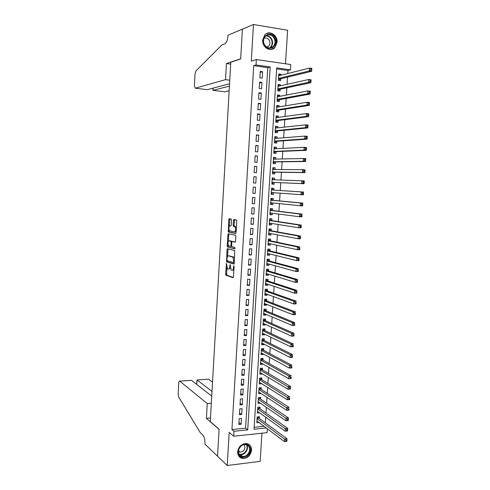 <?xml version="1.0" encoding="UTF-8"?>
<svg xmlns="http://www.w3.org/2000/svg" width="490" height="490" viewBox="0 0 490 490"><rect width="100%" height="100%" fill="white"/><g stroke="black" fill="none" stroke-linecap="round" stroke-linejoin="round"><path stroke-width="0.73" d="M226.49 263.412L225.596 274.124L225.853 275.172L233.007 277.695L233.467 276.862L234.079 266.474L233.84 265.703L233.436 267.638C233.246 269.506 232.756 270.413 231.966 270.339L231.133 270.008L230.171 264.569L229.73 266.456C229.541 268.306 229.063 269.2 228.291 269.132L227.476 268.814L226.49 263.412M262.677 40.045C261.96 47.23 270.407 52.473 274.774 47.659L277.058 42.33C277.824 35.121 269.206 29.774 264.821 34.851L262.677 40.045M237.65 451.829C237.687 455.731 239.451 457.954 242.954 458.487C247.75 458.144 250.617 455.382 251.548 450.2C251.505 446.176 249.649 443.952 245.986 443.511C241.307 443.995 238.526 446.764 237.65 451.829M231.531 220.09L231.188 219.048L229.198 218.718L228.75 219.618L228.334 231.99L235.61 233.54L236.076 232.64L236.762 220.978L236.413 219.918L233.926 219.508L233.467 220.42L233.179 225.363L233.424 226.368L235.01 226.784C236.021 229.106 235.825 230.815 234.441 231.905L229.461 230.808C228.481 228.542 228.665 226.858 230.006 225.755L230.79 225.902L231.243 225.008L231.531 220.09M253.716 65.66L231.929 429.571L245.582 428.174L267.791 67.638L253.716 65.66L256.031 64.968L256.356 59.559L290.797 64.558L290.46 69.831L276.697 67.89L254.034 429.222L266.211 427.966M267.338 428.805L267.087 432.658L233.699 436.223L229.191 432.388L227.219 465.5L217.536 456.19L219.104 429.246L210.284 421.596L230.778 62.23L240.664 58.941L242.397 29.18L253.477 24.5L251.297 61.158L256.356 59.559M233.699 436.223L233.993 431.292L247.72 429.877L270.18 66.965L256.031 64.968M231.929 429.571L233.993 431.292M227.464 248.675L227.017 249.526L226.619 261.85L233.81 264.073L234.275 263.222L234.692 250.604L227.464 248.675M227.225 245.931L227.881 234.6L228.328 233.724L235.506 235.267L235.855 236.339L235.561 241.319L235.096 242.207L232.156 241.509L231.696 242.385L231.764 246.672L234.973 247.53L234.826 248.871L227.476 246.948L227.225 245.931L228.126 245.949L228.175 245.061M285.492 63.786L287.63 30.251L253.477 24.5M227.219 465.5L260.147 461.366L261.942 433.209M281.021 75.227L281.082 74.284L278.737 74.878M281.082 74.284L278.798 73.972L278.4 80.287L280.678 80.587L280.795 78.749M280.347 85.805L280.415 84.782L278.081 85.309M280.415 84.782L278.13 84.488L277.738 90.785L280.017 91.073L280.133 89.241M279.68 96.359L279.753 95.256L277.426 95.715M279.753 95.256L277.475 94.974L277.077 101.258L279.355 101.528L279.471 99.697M279.018 106.881L279.092 105.699L276.77 106.091M279.092 105.699L276.813 105.436L276.415 111.702L278.694 111.959L278.81 110.134M278.351 117.379L278.43 116.118L276.121 116.442M278.43 116.118L276.158 115.873L275.76 122.12L278.038 122.359L278.155 120.54M277.689 127.853L277.775 126.512L275.466 126.769M277.775 126.512L275.496 126.279L275.104 132.514L277.383 132.735L277.493 130.922M277.028 138.296L277.12 136.875L274.823 137.065M277.12 136.875L274.847 136.661L274.455 142.878L276.728 143.086L276.838 141.273M276.366 148.715L276.464 147.214L274.173 147.337M276.464 147.214L274.192 147.018L273.8 153.217L276.072 153.407L276.189 151.6M275.711 159.103L275.809 157.529L273.524 157.584M275.809 157.529L273.543 157.345L273.151 163.531L275.423 163.703L275.533 161.902M275.055 169.467L275.16 167.813L272.881 167.807M275.16 167.813L272.893 167.647L272.501 173.815L274.768 173.975L274.884 172.18M274.4 179.799L274.51 178.072L272.238 178.005M274.51 178.072L272.244 177.925L271.858 184.075L274.124 184.216L274.235 182.427M273.585 192.686L273.475 194.438L271.215 194.261M273.751 190.096L273.861 188.307L271.601 188.172L271.215 194.31L273.475 194.438M272.936 202.964L272.832 204.63L270.578 204.385M273.102 200.3L273.218 198.517L270.958 198.395L270.572 204.52L272.832 204.63M272.287 213.217L272.189 214.792L269.941 214.491M272.458 210.48L272.575 208.697L270.315 208.593L269.929 214.7L272.189 214.792M271.638 223.44L271.546 224.935L269.304 224.567M271.815 220.629L271.932 218.852L269.671 218.767L269.286 224.855L271.546 224.935M270.995 233.638L270.903 235.053L268.673 234.618M271.178 230.753L271.289 228.983L269.035 228.916L268.649 234.986L270.903 235.053M270.351 243.812L270.266 245.141L268.042 244.645M270.535 240.853L270.651 239.089L268.398 239.034L268.012 245.092L270.266 245.141M269.708 253.961L269.629 255.204L267.411 254.647M269.898 250.929L270.008 249.171L267.761 249.128L267.381 255.174L269.629 255.204M269.065 264.079L268.992 265.243L266.781 264.625M269.261 260.98L269.371 259.222L267.124 259.198L266.744 265.225L268.992 265.243M268.428 274.173L268.361 275.257L266.156 274.578M268.63 271.001L268.74 269.249L266.493 269.243L266.113 275.257L268.361 275.257M267.791 284.249L267.73 285.247L265.531 284.506M267.993 281.003L268.104 279.257L265.862 279.263L265.482 285.26L267.73 285.247M267.154 294.294L267.099 295.207L264.906 294.404M267.362 290.974L267.473 289.235L265.231 289.253L264.851 295.237L267.099 295.207M266.523 304.308L266.468 305.148L264.282 304.284M266.738 300.927L266.848 299.188L264.6 299.225L264.226 305.19L266.468 305.148M265.886 314.304L265.843 315.058L263.663 314.133M266.107 310.85L266.217 309.117L263.975 309.166L263.602 315.119L265.843 315.058M265.255 324.276L265.213 324.95L263.044 323.964M265.482 320.748L265.592 319.021L263.351 319.088L262.977 325.023L265.213 324.95M264.631 334.217L264.588 334.811L262.426 333.77M264.857 330.621L264.968 328.9L262.726 328.98L262.352 334.903L264.588 334.811M264 344.139L263.969 344.654L261.807 343.551M264.233 340.477L264.343 338.755L262.107 338.847L261.733 344.758L263.969 344.654M263.375 354.031L263.344 354.466L261.195 353.302M263.608 350.301L263.718 348.58L261.482 348.69L261.115 354.589L263.344 354.466M262.75 363.899L262.726 364.26L260.582 363.035M262.989 360.101L263.099 358.386L260.864 358.515L260.496 364.395L262.726 364.26M262.125 373.748L259.97 372.743M262.371 369.877L262.481 368.168L260.251 368.309L259.878 374.176L262.107 374.023M261.507 383.566L259.357 382.427M261.752 379.627L261.862 377.925L259.633 378.078L259.265 383.933L261.495 383.768M260.882 393.36L258.751 392.086M261.139 389.36L261.243 387.657L259.02 387.829L258.653 393.666L260.876 393.488M260.264 403.135L258.144 401.72M260.521 399.062L260.631 397.365L258.408 397.549L258.04 403.374L260.264 403.178M259.908 408.746L260.019 407.049L257.795 407.251L257.428 413.058L259.614 412.856M239.181 418.638L238.826 424.505L241.098 424.279L241.454 418.423L239.181 418.638M239.775 408.85L239.414 414.73L241.693 414.516L242.048 408.648L239.775 408.85M240.37 399.038L240.014 404.93L242.287 404.734L242.648 398.848L240.37 399.038M240.97 389.195L240.608 395.105L242.887 394.922L243.248 389.023L240.97 389.195M241.564 379.334L241.209 385.256L243.487 385.085L243.849 379.174L241.564 379.334M242.164 369.442L241.809 375.383L244.087 375.23L244.449 369.301L242.164 369.442M242.771 359.531L242.409 365.479L244.694 365.344L245.055 359.403L242.771 359.531M243.371 349.591L243.009 355.556L245.294 355.434L245.662 349.48L243.371 349.591M243.977 339.625L243.616 345.609L245.9 345.499L246.268 339.527L243.977 339.625M244.584 329.635L244.222 335.632L246.513 335.54L246.874 329.556L244.584 329.635M245.19 319.621L244.829 325.636L247.119 325.556L247.487 319.554L245.19 319.621M245.802 309.582L245.435 315.609L247.732 315.548L248.099 309.533L245.802 309.582M246.415 299.519L246.047 305.558L248.344 305.515L248.712 299.482L246.415 299.519M247.027 289.425L246.66 295.482L248.957 295.452L249.324 289.406L247.027 289.425M247.64 279.312L247.272 285.382L249.569 285.37L249.943 279.306L247.64 279.312M248.252 269.169L247.885 275.257L250.188 275.257L250.561 269.175L248.252 269.169M248.871 259.002L248.504 265.102L250.807 265.121L251.18 259.026L248.871 259.002M249.49 248.804L249.122 254.923L251.425 254.959L251.799 248.846L249.49 248.804M250.114 238.587L249.741 244.718L252.05 244.767L252.424 238.642L250.114 238.587M250.733 228.34L250.359 234.489L252.675 234.551L253.048 228.414L250.733 228.34M251.358 218.062L250.984 224.23L253.299 224.31L253.673 218.154L251.358 218.062M251.983 207.766L251.609 213.946L253.924 214.044L254.298 207.87L251.983 207.766M252.613 197.439L252.234 203.638L254.549 203.748L254.929 197.562L252.613 197.439M253.238 187.088L252.864 193.299L255.18 193.428L255.56 187.223L253.238 187.088M253.869 176.706L253.489 182.942L255.811 183.082L256.19 176.859L253.869 176.706M254.5 166.3L254.12 172.547L256.442 172.707L256.827 166.471L254.5 166.3M255.137 155.869L254.757 162.135L257.079 162.306L257.458 156.053L255.137 155.869M255.768 145.408L255.388 151.686L257.716 151.882L258.095 145.61L255.768 145.408M256.405 134.922L256.025 141.218L258.353 141.426L258.738 135.142L256.405 134.922M257.042 124.405L256.662 130.72L258.99 130.946L259.375 124.644L257.042 124.405M257.685 113.864L257.299 120.197L259.633 120.436L260.019 114.121L257.685 113.864M258.328 103.298L257.942 109.644L260.276 109.901L260.662 103.568L258.328 103.298M258.971 92.702L258.585 99.06L260.919 99.341L261.311 92.99L258.971 92.702M259.614 82.075L259.228 88.451L261.568 88.751L261.954 82.381L259.614 82.075M262.217 78.131L262.603 71.748L260.264 71.424L259.872 77.818L262.217 78.131M265.378 422.858L265.733 417.247M266.003 413.039L266.37 407.331M266.64 403.19L267.007 397.39M267.271 393.317L267.65 387.425M267.901 383.425L268.287 377.435M268.538 373.502L268.93 367.42M269.175 363.555L269.574 357.382M269.819 353.584L270.217 347.312M270.456 343.588L270.866 337.218M271.099 333.561L271.515 327.099M271.742 323.516L272.164 316.957M272.391 313.441L272.82 306.783M273.04 303.341L273.469 296.591M273.69 293.216L274.124 286.368M274.339 283.067L274.78 276.115M274.988 272.887L275.441 265.843M275.643 262.683L276.103 255.541M276.299 252.454L276.764 245.208M276.954 242.201L277.426 234.851M277.616 231.917L278.093 224.469M278.277 221.609L278.761 214.063M278.939 211.276L279.429 203.626M279.606 200.912L280.102 193.158M280.268 190.524L280.77 182.715M280.942 180.038L281.438 172.278M281.615 169.516L282.111 161.816M282.295 158.962L282.785 151.324M282.969 148.384L283.459 140.808M283.649 137.776L284.133 130.26M284.335 127.137L284.812 119.689M285.015 116.473L285.492 109.092M285.701 105.779L286.172 98.459M286.387 95.06L286.852 87.808M287.079 84.311L287.538 77.12M287.771 73.531L287.967 70.48L276.63 68.882M254.157 427.298L263.981 426.3M259.302 418.399L259.406 416.714L257.189 416.923L256.821 422.717L258.91 422.509M287.967 70.48L290.46 69.831M245.582 428.174L247.72 429.877M267.791 67.638L270.18 66.965M241.098 424.279L238.942 422.564M241.693 414.516L239.53 412.868M242.287 404.734L240.118 403.148M242.887 394.922L240.713 393.403M243.487 385.085L241.307 383.627M244.087 375.23L241.901 373.833M244.694 365.344L242.495 364.015M245.294 355.434L243.095 354.172M245.9 345.499L243.695 344.305M246.513 335.54L244.296 334.407M247.119 325.556L244.896 324.49M247.732 315.548L245.502 314.549M248.344 305.515L246.103 304.578M248.957 295.452L246.709 294.582M249.569 285.37L247.321 284.568M250.188 275.257L247.928 274.523M250.807 265.121L248.54 264.453M251.425 254.959L249.153 254.359M252.05 244.767L249.771 244.234M252.675 234.551L250.384 234.091M253.299 224.31L251.003 223.918M253.924 214.044L251.621 213.72M254.549 203.748L252.24 203.497M255.18 193.428L252.864 193.25M256.19 176.859L253.863 176.792M256.827 166.471L254.488 166.471M257.458 156.053L255.119 156.126M258.095 145.61L255.749 145.757M258.738 135.142L256.38 135.363M259.375 124.644L257.011 124.938M260.019 114.121L257.648 114.482M260.662 103.568L258.285 104.003M261.311 92.99L258.922 93.498M261.954 82.381L259.559 82.963M262.603 71.748L260.202 72.404M228.622 269.139L230.337 268.067M232.309 270.345L233.895 269.623M226.864 267.693L226.754 275.172L233.326 277.481M227.268 260.704L227.593 261.899L234.104 263.889M228.101 248.84L227.507 256.527M226.968 259.927L227.201 260.68L233.448 262.573L233.767 261.972L233.013 257.195L228.469 255.829C227.703 255.805 227.225 256.705 227.048 258.542L226.968 259.927M234.557 258.377L233.92 257.207L232.75 257.054M229.093 255.841L233.657 257.066M228.389 241.337L228.781 234.624L227.881 234.6M228.995 233.871L228.781 234.624M235.353 242.066L232.989 241.527M235.047 248.706L227.556 246.991M229.155 240.798C227.807 241.864 227.63 243.542 228.628 245.839L230.496 246.372L230.949 245.502L231.139 242.25L230.888 241.233L229.155 240.798L229.871 240.817M230.576 246.378L231.58 246.341M231.972 241.564L230.802 241.184M230.055 240.817L231.703 241.209M228.126 245.949L228.456 247.009M234.594 231.911L236.149 231.347M236.376 227.562L235.929 226.815L234.747 226.65M234.643 219.624L234.091 225.394L234.336 226.398L235.659 226.68M229.044 230.122L229.326 232.064L235.843 233.424M229.908 218.84L229.265 226.294M256.925 421.026L284.5 441.625L284.678 439.022L287.03 438.758L258.947 418.142L258.138 416.831M286.944 440.112L287.03 438.758L286.858 441.361L284.5 441.625L286.871 441.153L286.944 440.112L286.001 440.216L285.927 441.263M286.001 440.216L257.079 418.613M249.68 446.905C253.33 453.397 242.078 461.445 238.875 454.561C235.169 447.995 246.574 439.983 249.68 446.905M239.071 454.095C239.873 455.565 241.105 456.374 242.771 456.527C247.138 457.023 251.235 450.812 249.073 447.009C248.24 445.471 246.954 444.651 245.196 444.546C240.878 444.191 236.915 450.347 239.071 454.095M238.495 451.56L240.161 452.154C243.947 451.425 245.423 449.189 244.596 445.441L244.026 444.638M239.028 456.484L242.63 458.144C248.056 458.781 253.159 451.07 250.476 446.341M275.111 38.624C278.853 47.016 267.185 52.749 263.902 44.051C260.098 35.556 271.932 29.908 275.111 38.624M264.086 43.928C266.578 48.247 269.616 49.129 273.2 46.568C275.08 44.443 275.503 41.889 274.461 38.906C271.944 34.521 268.869 33.657 265.237 36.327C263.424 38.465 263.044 41.001 264.086 43.928M266.836 47.248L268.655 46.256C269.972 44.749 270.266 42.955 269.531 40.854C268.195 38.281 266.352 37.43 263.988 38.312M271.282 49.447L274.357 47.738C276.703 45.105 277.23 41.932 275.937 38.226C273.634 33.718 270.419 32.205 266.284 33.688M212.531 382.114L208.526 379.199L197.023 379.977L196.772 384.448M212.005 391.369L197.023 379.977L208.526 379.199M217.529 456.233L219.091 429.387L206.4 418.368L207.239 403.546L179.714 381.134C179.199 380.889 178.875 381.483 178.752 382.904L178.164 394.07L178.685 397.016L200.239 432.59L202.927 435.108C204.355 436.841 205.034 439.683 204.973 443.634L204.943 444.13L217.578 456.227M206.4 418.368L210.486 417.988M207.239 403.546L211.331 403.209M211.735 396.073L191.498 380.35L179.738 381.147M207.993 379.217L208.501 379.18M190.616 380.393L191.498 380.35M196.6 384.313L196.998 379.958M229.755 80.201L225.547 79.656L195.222 88.2L207.295 89.664L229.553 83.766M195.222 88.2L194.42 85.824L195.057 73.763L195.908 70.94L221.878 44.964L224.922 43.751C226.582 42.685 227.617 40.008 228.028 35.727L228.058 35.182L242.403 29.124L240.676 58.788L226.454 63.522L225.547 79.656M230.674 64.11L226.454 63.522M229.418 86.105L212.966 90.344L224.487 91.74M229.155 90.705L224.769 91.771M212.893 88.176L212.966 90.344L213.089 88.127M206.933 89.615L207.295 89.664M257.538 411.361L285.198 431.206L285.37 428.597L287.728 428.346L259.559 408.495L258.72 407.166M287.642 429.681L287.728 428.346L287.557 430.955L285.198 431.206L287.569 430.722L287.642 429.681L286.699 429.779L286.625 430.826M286.699 429.779L257.691 408.942M258.144 401.678L285.897 420.757L286.068 418.142L288.426 417.909L260.166 398.823L259.302 397.476M288.341 419.22L288.426 417.909L288.255 420.524L285.897 420.757L288.273 420.267L288.341 419.22L287.397 419.311L287.324 420.359M287.397 419.311L258.297 399.246M258.757 391.963L286.595 410.283L286.766 407.656L289.131 407.441L260.772 389.121L259.89 387.762M289.045 408.734L288.953 410.063L286.595 410.283L288.971 409.781L289.045 408.734L288.096 408.819L288.028 409.867M288.096 408.819L258.91 389.532M259.375 382.224L287.293 399.773L287.471 397.145L289.835 396.949L261.397 379.413L260.472 378.023M289.749 398.211L289.657 399.571L287.293 399.773L289.676 399.264L289.749 398.211L288.8 398.297L288.733 399.35M288.8 398.297L259.529 379.787M289.676 399.264L289.657 399.571M289.437 388.797L290.386 388.723L290.454 387.67L289.51 387.743L289.437 388.797L287.998 389.244L288.175 386.604L290.539 386.42L290.362 389.054L287.998 389.244L260 372.474M290.454 387.67L290.539 386.42L261.991 369.656L261.054 368.26M289.51 387.743L260.141 370.017M290.386 388.723L290.362 389.054M260.607 362.68L288.702 378.678L288.88 376.038L291.244 375.873L262.634 359.899L261.636 358.472M291.164 377.098L291.072 378.513L288.702 378.678L291.091 378.151L291.164 377.098L290.215 377.159L290.147 378.219M290.215 377.159L288.88 376.038L260.76 360.23M291.091 378.151L291.072 378.513M261.225 352.867L289.406 368.088L289.584 365.436L291.954 365.289L263.252 350.111L262.224 348.66M291.875 366.496L291.777 367.941L289.406 368.088L291.801 367.555L291.875 366.496L290.925 366.551L290.852 367.616M290.925 366.551L289.584 365.436L261.378 350.411M291.801 367.555L291.777 367.941M261.832 343.239L262.193 343.214M261.844 343.037L290.117 357.473L290.294 354.809L292.665 354.68L263.871 340.293L262.805 338.817M292.585 355.863L292.487 357.339L290.117 357.473L292.518 356.928L292.585 355.863L291.636 355.918L291.568 356.977M291.636 355.918L290.294 354.809L261.997 340.575M292.518 356.928L292.487 357.339M262.444 333.451L262.903 333.39M262.462 333.176L290.827 346.822L291.005 344.158L293.381 344.047L264.496 330.456L263.387 328.955M293.302 345.205L293.198 346.706L290.827 346.822L293.228 346.271L293.302 345.205L292.352 345.248L292.279 346.32M292.352 345.248L291.005 344.158L262.615 330.707M293.228 346.271L293.198 346.706M263.063 323.633L263.614 323.535M263.087 323.296L291.538 336.146L291.715 333.476L294.092 333.378L265.121 320.589L263.969 319.07M294.018 334.517L293.914 336.048L291.538 336.146L293.945 335.583L294.018 334.517L293.069 334.554L292.996 335.626M293.069 334.554L291.715 333.476L263.24 320.821M293.945 335.583L293.914 336.048M263.687 313.79L264.331 313.649M263.712 313.386L292.254 325.44L292.432 322.763L294.809 322.683L265.745 310.703L264.551 309.153M294.735 323.798L294.631 325.36L292.254 325.44L294.661 324.87L294.735 323.798L293.786 323.829L293.712 324.901M293.786 323.829L292.432 322.763L263.865 310.905M294.661 324.87L294.631 325.36M264.306 303.929L265.047 303.733M264.337 303.451L292.971 314.709L293.149 312.02L295.531 311.959L266.37 300.786L265.133 299.212M295.458 313.049L295.348 314.641L292.971 314.709L295.384 314.127L295.458 313.049L294.502 313.073L294.429 314.151M294.502 313.073L293.149 312.02L264.49 300.964M295.384 314.127L295.348 314.641M264.931 294.037L265.764 293.786M264.961 293.492L293.688 303.947L293.865 301.246L296.248 301.203L267.001 290.846L265.709 289.247M296.18 302.275L296.07 303.898L293.688 303.947L296.107 303.353L296.18 302.275L295.225 302.293L295.151 303.371M295.225 302.293L293.865 301.246L265.121 290.999M296.107 303.353L296.07 303.898M265.555 284.12L266.487 283.808M265.592 283.514L294.41 293.149L294.588 290.447L296.971 290.423L267.632 280.886L266.291 279.257M296.903 291.47L296.793 293.124L294.41 293.149L296.83 292.555L296.903 291.47L295.948 291.483L295.874 292.561M295.948 291.483L294.588 290.447L265.752 281.009M296.83 292.555L296.793 293.124M266.18 274.18L267.209 273.806M266.223 273.506L295.133 282.332L295.311 279.618L297.7 279.612L268.263 270.897L266.866 269.243M297.626 280.635L297.516 282.32L295.133 282.332L297.559 281.719L297.626 280.635L296.671 280.641L296.603 281.726M296.671 280.641L295.311 279.618L266.382 270.995M297.559 281.719L297.516 282.32M266.805 264.214L267.938 263.767M266.854 263.467L295.856 271.478L296.034 268.759L298.422 268.771L268.894 260.882L267.46 259.228M298.355 269.769L298.245 271.485L295.856 271.478L298.281 270.86L298.355 269.769L297.399 269.769L297.326 270.854M297.399 269.769L296.034 268.759L267.013 260.956M298.281 270.86L298.245 271.485M267.436 254.224L268.661 253.704M267.754 249.22L268.091 249.226L267.754 249.153M267.491 253.41L296.579 260.594L296.762 257.869L299.151 257.899L269.531 250.843L268.091 249.226M299.084 258.879L298.967 260.619L296.579 260.594L299.01 259.97L299.084 258.879L298.128 258.867L298.055 259.957M298.128 258.867L296.762 257.869L267.65 250.892M299.01 259.97L298.967 260.619M268.067 244.21L269.396 243.604M268.385 239.194L268.722 239.206L268.391 239.132M268.122 243.328L297.308 249.686L297.491 246.954L299.88 246.997L270.168 240.78L268.722 239.206M299.819 247.952L299.702 249.729L297.308 249.686L299.745 249.049L299.819 247.952L298.863 247.934L298.79 249.03M298.863 247.934L297.491 246.954L268.281 240.804M299.745 249.049L299.702 249.729M268.704 234.171L270.125 233.473M269.016 229.142L269.359 229.155L269.022 229.093M268.759 233.216L298.036 238.746L298.22 236.002L300.615 236.07L270.805 230.686L269.359 229.155M300.554 237.001L300.431 238.802L298.036 238.746L300.48 238.097L300.554 237.001L299.592 236.976L299.519 238.073M299.592 236.976L298.22 236.002L268.918 230.686M300.48 238.097L300.431 238.802M269.335 224.108L270.86 223.318M269.653 219.067L269.99 219.079L269.653 219.03M269.402 223.085L298.771 227.77L298.955 225.026L301.35 225.106L271.442 220.574L269.99 219.079M301.289 226.019L301.166 227.85L298.771 227.77L301.215 227.115L301.289 226.019L300.327 225.982L300.254 227.084M300.327 225.982L298.955 225.026L269.561 220.543M301.215 227.115L301.166 227.85M269.972 214.02L271.595 213.126M270.29 208.961L270.627 208.979L270.29 208.936M270.327 212.96L299.506 216.77L299.69 214.014L302.085 214.118L272.085 210.431L270.627 208.979M302.024 215L301.901 216.868L299.506 216.77L301.95 216.102L302.024 215L301.068 214.963L300.995 216.066M301.068 214.963L299.69 214.014L270.198 210.375M301.95 216.102L301.901 216.868M270.609 203.901L272.336 202.903M270.927 198.836L271.27 198.854L270.927 198.824M270.682 202.738L300.241 205.739L300.425 202.976L302.826 203.099L272.728 200.263L271.27 198.854M302.765 203.956L302.642 205.855L300.241 205.739L302.691 205.065L302.765 203.956L301.803 203.907L301.73 205.016M301.803 203.907L300.425 202.976L270.841 200.183M302.691 205.065L302.642 205.855M271.246 193.758L273.083 192.65M271.57 188.681L271.907 188.699L271.57 188.681M271.325 192.521L300.976 194.677L301.16 191.909L303.567 192.043L273.371 190.071L271.907 188.699M303.506 192.882L303.377 194.812L300.976 194.677L302.471 193.936L303.433 193.991L303.506 192.882L302.544 192.827L302.471 193.936M302.544 192.827L301.16 191.909L273.371 190.071M303.433 193.991L303.377 194.812M272.232 183.615L273.855 182.409L304.125 183.738L301.718 183.585L301.901 180.804L272.134 179.72M272.207 178.501L273.849 179.775L272.134 179.659M303.292 181.717L301.901 180.804L304.308 180.963L304.125 183.738L304.253 181.778L303.292 181.717L303.218 182.825L304.18 182.893M273.855 182.409L301.718 183.585L303.218 182.825M304.308 180.963L304.253 181.778M272.532 173.417L274.504 172.174L304.866 172.633L302.459 172.462L302.649 169.675L272.777 169.448M272.532 173.399L272.869 173.423M272.85 168.297L274.418 169.46M304.033 170.569L302.649 169.675L305.05 169.852L304.866 172.633L305 170.643L304.033 170.569L303.959 171.69L304.927 171.757M272.618 172.021L302.459 172.462L303.959 171.69M305.05 169.852L305 170.643M273.175 163.213L275.153 161.908L305.613 161.498L303.206 161.308L303.39 158.515L273.426 159.152M273.175 163.182L273.518 163.207M273.5 158.062L274.976 159.115M304.786 159.397L303.39 158.515L305.797 158.711L305.613 161.498L305.748 159.477L304.786 159.397L304.707 160.518L305.674 160.591M273.267 161.731L303.206 161.308L304.707 160.518M305.797 158.711L305.748 159.477M273.818 152.978L275.803 151.618L306.36 150.332L303.953 150.124L304.137 147.325L274.082 148.825M273.818 152.935L274.161 152.966M274.143 147.802L275.539 148.752M305.533 148.194L304.137 147.325L306.55 147.539L306.36 150.332L306.501 148.274L305.533 148.194L305.46 149.315L306.421 149.401M273.916 151.41L303.953 150.124L305.46 149.315M306.55 147.539L306.501 148.274M274.461 142.719L276.458 141.304L307.114 139.136L304.7 138.909L304.884 136.097L274.731 138.474M274.467 142.663L274.81 142.7M274.792 137.519L276.103 138.37M306.287 136.955L304.884 136.097L307.297 136.33L307.114 139.136L307.248 137.047L306.287 136.955L306.207 138.082L307.175 138.174M274.565 141.065L304.7 138.909L306.207 138.082M307.297 136.33L307.248 137.047M275.111 132.435L277.113 130.959L307.861 127.908L305.448 127.657L305.638 124.846L275.386 128.098M275.117 132.367L275.46 132.404M275.441 127.21L276.666 127.963M307.04 125.685L305.638 124.846L308.051 125.097L307.861 127.908L308.008 125.789L307.04 125.685L306.961 126.818L307.928 126.916M275.221 130.695L305.448 127.657L306.961 126.818M308.051 125.097L308.008 125.789M275.784 122.12L277.769 120.589L308.62 116.651L306.201 116.381L306.391 113.558L276.042 117.698M275.766 122.047L276.109 122.084M276.091 116.877L277.23 117.533M307.793 114.391L306.391 113.558L308.804 113.827L308.62 116.651L308.761 114.495L307.793 114.391L307.72 115.517L308.688 115.628M275.876 120.301L306.201 116.381L307.72 115.517M308.804 113.827L308.761 114.495M276.74 111.738L278.424 110.195L309.374 105.356L306.954 105.074L307.144 102.239L276.697 107.267M276.415 111.696L276.758 111.738M276.746 106.514L277.799 107.083M308.553 103.059L307.144 102.239L309.564 102.533L309.374 105.356L309.521 103.176L308.553 103.059L308.473 104.192L309.447 104.309M276.532 109.876L306.954 105.074L308.473 104.192M309.564 102.533L309.521 103.176M277.401 96.126L278.369 96.616M309.312 91.691L309.233 92.831L310.207 92.953L310.28 91.82L307.904 90.889L310.323 91.201L310.133 94.037L307.714 93.731L307.904 90.889L277.358 96.812M277.475 101.301L279.086 99.77L310.133 94.037L310.207 92.953M277.193 99.427L307.714 93.731L309.233 92.831M310.323 91.201L310.28 91.82M278.057 85.707L278.933 86.124M310.072 80.299L309.999 81.438L310.966 81.573L311.046 80.433L308.663 79.509L311.083 79.839L310.893 82.681L308.473 82.357L308.663 79.509L278.02 86.326M278.191 90.84L279.747 89.321L310.893 82.681L310.966 81.573M277.855 88.947L308.473 82.357L309.999 81.438M311.083 79.839L311.046 80.433M278.712 75.264L279.508 75.607M310.838 68.876L310.764 70.015L311.732 70.156L311.812 69.01L309.423 68.098L311.848 68.447L311.658 71.295L309.233 70.952L309.423 68.098L278.681 75.815M278.902 80.354L280.409 78.847L311.658 71.295L311.732 70.156M278.516 78.443L309.233 70.952L310.764 70.015M311.848 68.447L311.812 69.01M226.723 264L226.178 263.994M234.085 266.303L233.516 266.297M230.361 265.133L229.804 265.133M230.288 266.462L229.73 266.456M234.012 267.644L233.436 267.638M226.821 275.209L225.921 275.209M226.49 274.124L225.596 274.124M227.593 261.899L226.692 261.893M227.262 260.827L226.362 260.815M227.917 249.545L227.017 249.526M234.312 262.579L233.516 262.573M234.349 261.979L233.767 261.972M234.428 260.558L233.853 260.551M229.369 255.841L228.469 255.829M233.062 241.527L232.156 241.509M231.513 245.514L230.949 245.502M231.709 242.262L231.139 242.25M230.913 225.786L230.006 225.755M234.434 226.447L233.522 226.417M234.091 225.394L233.179 225.363M234.379 220.451L233.467 220.42M229.326 232.064L228.426 232.04M228.989 231.023L228.089 230.992M229.651 219.655L228.75 219.618M258.947 418.142L257.097 418.319M258.787 417.952L257.109 418.111M246.709 444.846L246.887 445.165C249.036 448.95 244.963 455.118 240.621 454.616L239.175 454.279M238.967 453.875C243.261 456.08 248.994 449.391 246.519 445.104L246.292 444.706M265.99 35.672C268.679 35.611 270.682 36.983 271.987 39.794C273.022 42.753 272.605 45.288 270.737 47.401L269.929 48.063M269.42 48.063C271.987 46.146 272.71 43.445 271.582 39.953C270.266 37.154 268.263 35.831 265.58 35.997M259.559 408.495L257.709 408.66M259.4 408.311L257.722 408.458M260.012 398.646L258.328 398.78M260.784 389.127L258.928 389.274L260.772 389.121M260.625 388.956L258.94 389.085M261.397 379.413L259.541 379.542L261.384 379.401M261.237 379.242L259.553 379.358M262.015 369.668L260.153 369.785M261.85 369.503L260.166 369.607M262.634 359.899L260.772 360.009L262.603 359.88M262.469 359.74L260.784 359.832M263.252 350.111L261.391 350.203M263.087 349.952L261.403 350.038M263.871 340.293L262.009 340.379M263.712 340.14L262.021 340.213M264.496 330.456L262.628 330.523M264.331 330.303L262.64 330.37M265.121 320.589L263.252 320.65M264.955 320.442L263.265 320.497M265.745 310.703L263.877 310.746M265.58 310.562L263.883 310.599M266.37 300.786L264.502 300.817M266.205 300.652L264.508 300.676M267.001 290.846L265.127 290.87M266.836 290.717L265.139 290.735M267.632 280.886L265.758 280.893M267.466 280.758L265.764 280.764M268.263 270.897L266.389 270.89M268.097 270.774L266.395 270.768M268.894 260.882L267.019 260.864M268.728 260.76L267.026 260.747M269.531 250.843L267.65 250.813M269.359 250.727L267.663 250.702M270.168 240.78L268.287 240.731M269.996 240.67L268.293 240.627M270.805 230.686L268.924 230.631M270.633 230.582L268.93 230.533M271.442 220.574L269.561 220.5M271.276 220.469L269.567 220.408M272.085 210.431L270.204 210.345M271.913 210.339L270.211 210.259M271.546 202.823L270.682 202.78M272.728 200.263L270.841 200.165M272.556 200.171L270.848 200.085M273.034 192.68L271.319 192.588M273.2 189.985L271.491 189.887M273.677 182.476L271.962 182.366M274.327 172.241L272.612 172.125M274.504 172.174L272.618 172.039M274.97 161.982L273.261 161.853M275.153 161.908L273.261 161.761M275.625 151.698L273.904 151.557M275.803 151.618L273.91 151.459M276.274 141.389L274.559 141.23M276.458 141.304L274.565 141.126M276.93 131.051L275.209 130.879M277.113 130.959L275.215 130.775M277.585 120.687L275.864 120.503M277.769 120.589L275.87 120.387M278.24 110.299L276.519 110.103M278.424 110.195L276.525 109.981M278.902 99.88L277.175 99.672M279.086 99.77L277.187 99.544M279.557 89.437L277.836 89.217M279.747 89.321L277.842 89.082M280.219 78.963L278.498 78.731M280.409 78.847L278.504 78.59M242.954 458.487L242.562 458.138M226.754 275.172L225.853 275.172M227.519 261.856L226.619 261.85M233.92 257.207L233.013 257.195M231.795 241.252L230.888 241.233M228.377 246.966L227.476 246.948M235.929 226.815L235.01 226.784M234.336 226.398L233.424 226.368M229.234 232.015L228.334 231.99M240.161 452.154L238.55 450.727M240.621 454.616L242.771 456.527M268.655 46.256L266.462 47.003M273.2 46.568L269.898 48.063M179.714 381.134L191.474 380.332M261.991 369.656L260.159 369.772M263.216 350.087L261.391 350.179M263.828 340.268L262.009 340.348M264.447 330.425L262.634 330.493M265.059 320.558L263.252 320.613M265.678 310.666L263.877 310.709M266.303 300.75L264.502 300.78M266.921 290.803L265.133 290.827M267.546 280.837L265.758 280.844M268.171 270.848L266.389 270.841M268.796 260.833L267.019 260.815M269.427 250.788L267.656 250.764M270.057 240.725L268.293 240.682M270.688 230.631L268.93 230.582M271.319 220.518L269.567 220.451M271.956 210.375L270.204 210.296M272.593 200.208L270.848 200.116M273.23 190.01L271.491 189.912M273.512 179.769L272.134 179.683"/></g></svg>
